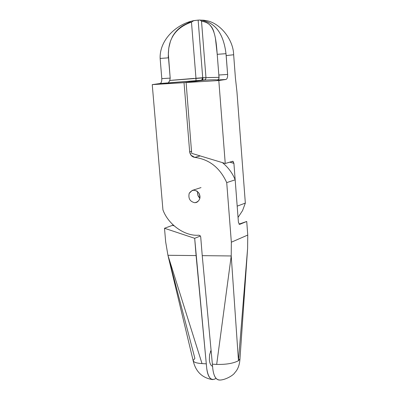 <?xml version="1.0" encoding="UTF-8"?>
<svg xmlns="http://www.w3.org/2000/svg" width="400" height="400" viewBox="0 0 400 400"><rect width="100%" height="100%" fill="white"/><g stroke="black" fill="none" stroke-linecap="round" stroke-linejoin="round"><path stroke-width="0.6" d="M239.97 358.865C239.57 364.93 237.89 369.485 234.935 372.54C233.23 375.705 224.075 380.565 218.99 380C215.725 379.545 213.66 375.76 212.79 368.65L212.375 364.175L216.675 364.415C226.105 364.625 233.37 363.395 238.47 360.715L239.975 358.78M247.605 248.435L239.965 358.945L238.47 360.715C233.37 363.395 226.105 364.625 216.675 364.415L231.225 255.96L231.34 242.205L226.72 182.605L235.175 179.825L238.43 222.425L239.58 224.405L238.43 222.425L235.175 179.825L226.72 182.605C219.92 167.735 209.27 159.33 194.78 157.395L200.225 155.92L194.78 157.395C191.93 156.9 190.225 155.025 189.665 151.78L191.695 151.255L189.665 151.78L184.03 82.67L152.245 84.62L162.935 209.865C168.23 224.57 184.915 236.465 198.875 235.205L200.12 235.71L200.705 236.835L202.24 255.65L200.705 236.835L200.12 235.71L198.875 235.205C184.915 236.465 168.23 224.57 162.935 209.865L152.245 84.62L184.03 82.67L189.665 151.78L190.985 155.22L194.78 157.395C209.27 159.33 219.92 167.735 226.72 182.605L231.34 242.205L247.755 235.055L246.73 221.47L238.95 224.15L246.73 221.47L247.755 235.055L247.605 248.435L247.755 235.055L231.34 242.205L231.225 255.96L238.47 360.715L247.605 248.435L238.47 360.715L231.225 255.96L202.24 255.65L212.375 364.175L216.675 364.415L231.225 255.96L202.24 255.65L212.79 368.65C213.65 375.93 215.855 379.71 219.4 379.98M189.19 193.365C188.135 198.525 190.02 201.65 194.855 202.74C199.52 201.54 200.905 198.365 199 193.215C195.39 189.26 192.12 189.305 189.19 193.365L192.19 190.44L193.83 190.135L196.93 191.055L199 193.215C200.875 197.055 200.08 200.115 196.61 202.4L194.855 202.74L197.82 201.72L194.855 202.74C190.02 201.65 188.13 198.525 189.19 193.365M169.905 80.445L168.24 83.015L200.27 80.305L184.03 82.67L202.895 80.01L202.715 77.72L195.425 78.32M170.48 41.05L168.765 48.105L168.35 54.17L170.19 78.105L161.8 78.64C161.89 81.41 161.29 83.04 160 83.525L152.245 84.62L160 83.525L195.975 80.665L195.97 78.285L195.975 80.665L203.915 79.945L186.105 82.54L191.66 153.335L225.24 163.48L232.995 161.265L233.915 163.385L229.78 162.14L233.915 163.385L237.185 206.15L245.34 203.08L236.95 91.855L235.395 77.795L233.655 54.755C233.355 39.42 219.715 21.99 204.88 20.41C219.715 21.99 233.355 39.42 233.655 54.755L235.395 77.795L236.95 91.855L245.34 203.08L242.55 210.61L238.05 217.425L242.55 210.61L245.34 203.08L237.185 206.15L233.915 163.385L232.745 161.26L225.24 163.48L218.81 80.535L186.105 82.54L204.585 80.105L205.695 79.14L205.97 77.655L169.75 80.465L170.19 78.105L161.8 78.64C161.89 81.41 161.29 83.04 160 83.525L168.24 83.015L169.75 80.465L170.19 78.105L168.505 57.835C167.35 39.74 175 27.84 191.47 22.12L195.97 78.285L191.47 22.12L193.85 20.615L198.14 20.11L202.895 80.01L202.715 77.72L202.895 80.01L201.65 80.19L204.965 79.945L205.695 79.14L205.97 77.655L206.405 77.63M194.005 78.42L172.305 80.215M171.52 80.29L170.215 80.415M202.16 79.895L202.72 78.245M168.395 52.075L168.25 57.85M190.555 21.65L182.295 26.08M160.14 58.435L161.8 78.64L160.14 58.435L168.505 57.835L160.14 58.435C159.44 39.6 176.77 23.935 193.85 20.615L191.47 22.12C182.78 24.405 176.325 29.445 172.11 37.25M197.67 191.62L197.84 195.115L198.515 196.635L199.905 198.295L197.895 195.29L197.53 192.7L198.06 195.72L199.905 198.295L198.515 196.635L197.84 195.115L197.67 191.62M246.73 221.47L239.58 224.405L246.73 221.47M235.175 179.825C232.46 173.095 228.195 167.36 222.375 162.61C228.195 167.36 232.46 173.095 235.175 179.825M193.025 20.78L198.14 20.11L202.715 77.72L201.65 80.19L202.705 78.505L201.65 80.19M212.57 366.305C210.78 365.625 209.705 363.44 209.355 359.755L209.585 354.74L211.08 350.32L210.44 351.635M202.025 363.6L206.29 363.84L206.715 368.3C207.53 375.095 209.5 378.865 212.62 379.605L215.055 378.96L215.925 378.26L215.055 378.96C210.815 380.755 208.035 377.205 206.715 368.3L196.095 255.585L167.935 255.285L202.025 363.6C196.585 363.23 193.625 362.245 193.15 360.65L167.935 255.285L202.025 363.6L206.29 363.84L194.68 238.315L164.505 228.275L165.665 241.875L167.935 255.285L196.095 255.585L194.68 238.315L200.375 236.02L194.68 238.315L164.505 228.275L172.52 225.325L173.01 224.84L172.52 225.325L174.095 225.845L172.52 225.325L164.505 228.275L165.665 241.875L167.935 255.285L194.89 358.39L193.14 360.565C193.505 362.205 196.465 363.215 202.025 363.6M204.225 20.26L199.075 20.045L204.88 20.41M207.61 77.565L219.09 77.37L205.97 77.655L201.515 21.25L200.215 20.06L198.14 20.11L202.715 77.72L198.14 20.11L200.215 20.06L201.515 21.25C207.965 22.08 212.115 25.72 213.955 32.175M219.09 77.37L218.66 79.19L217.33 79.99C216.85 79.66 212.535 79.71 204.38 80.145C212.57 79.71 216.885 79.66 217.33 79.99L225.97 79.455C227.16 78.965 227.715 77.3 227.625 74.445L218.825 75.01L219.005 78.51L218.335 79.54L217.33 79.99L225.97 79.455L218.81 80.535L186.105 82.54L191.66 153.335L225.24 163.48L218.81 80.535L225.97 79.455C227.16 78.965 227.715 77.3 227.625 74.445L218.825 75.01L219.09 77.37M215.435 38.38L217.22 54.315L218.825 75.01L217.22 54.315C215.95 38.215 214.7 22.115 201.515 21.25L205.97 77.655L202.715 77.72M200.215 20.06C214.885 21.935 223.48 33.14 225.995 53.68L217.22 54.315L225.995 53.68L227.625 74.445L226.185 55.575L233.655 54.755L226.185 55.575L225.995 53.68C223.465 33.105 214.875 21.895 200.215 20.06M201.01 187.59L192.19 190.44M212.62 379.605C202.185 377.955 195.7 371.66 193.165 360.72"/></g></svg>
